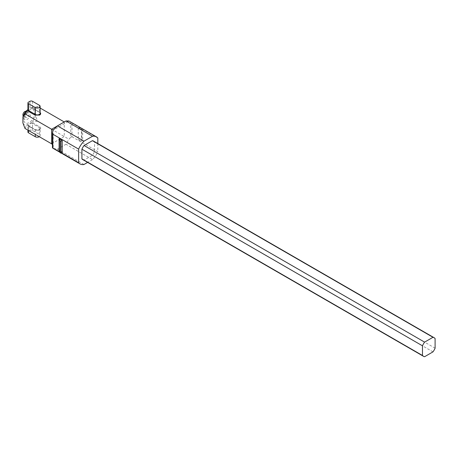 <?xml version="1.0" encoding="UTF-8"?>
<svg xmlns="http://www.w3.org/2000/svg" width="458" height="458" viewBox="0 0 458 458"><rect width="100%" height="100%" fill="white"/><g stroke="black" fill="none" stroke-linecap="round" stroke-linejoin="round"><path stroke-width="0.34" stroke-dasharray="2.29 1.72" d="M27.32 111.134L27.32 111.134A4.998 2.885 120 0 0 23.782 117.254A4.998 2.885 120 0 0 27.32 119.298A4.998 2.885 120 0 0 30.852 113.172A4.998 2.885 120 0 0 27.32 111.134L29.215 110.04A7.677 4.431 120 0 0 23.782 119.441A7.677 4.431 120 0 0 29.215 122.578A7.677 4.431 120 0 0 34.642 113.172A7.677 4.431 120 0 0 29.215 110.04L27.32 111.134M27.32 113.029A2.679 1.546 120 0 0 25.568 115.387A2.679 1.546 120 0 0 25.98 117.534A2.679 1.546 120 0 0 27.32 117.403A2.679 1.546 120 0 0 29.066 115.044A2.679 1.546 120 0 0 28.659 112.897A2.679 1.546 120 0 0 27.32 113.029M23.255 115.92A2.679 1.546 120 0 0 23.455 116.074A2.679 1.546 120 0 0 24.795 115.943A2.679 1.546 120 0 0 26.541 113.584A2.679 1.546 120 0 0 26.135 111.437A2.679 1.546 120 0 0 25.9 111.346M68.912 120.992L68.036 121.582L64.246 121.96L64.246 136.536L37.636 121.17L35.524 115.639L35.524 109.691L37.636 106.594L40.149 108.042M37.636 106.594L31.018 107.974L32.873 108.363L40.149 112.628M35.524 109.691A9.641 5.565 120 0 0 31.785 107.533M27.932 132.053A1.786 1.03 180 0 1 28.453 131.326L28.453 124.473L26.638 125.086A9.641 5.565 -60 0 1 22.9 122.927M27.932 109.622L28.453 109.021L28.453 102.168M29.97 101.292L29.97 108.145L32.604 108.391A0.538 0.309 120 0 0 32.873 108.363M35.524 115.639A9.641 5.565 -60 0 1 31.785 122.109L29.97 123.597L29.97 130.45A1.786 1.03 180 0 1 32.495 130.45L39.314 134.383A2.857 1.649 0 0 1 40.149 135.551L40.149 128.698A2.857 1.649 180 0 1 38.386 130.221A2.857 1.649 180 0 1 35.272 129.866A0.538 0.309 120 0 0 34.894 129.648C37.854 131.509 42.92 128.583 39.691 126.877L32.873 122.939L31.018 122.555M28.453 131.326L29.97 130.45M37.636 121.17L31.785 122.109M25.013 128.458L26.638 125.086M27.406 124.639L28.075 125.71L34.894 129.648M51.622 143.823L64.246 136.536L68.912 139.226L70.744 137.268L70.744 122.183L69.439 121.284M52.452 144.585L53.117 148.346L57.462 149.199L65.981 144.281L68.912 139.226M70.744 137.268L71.975 136.73L71.975 123.105L70.744 122.183M97.829 138.03L71.975 123.105M39.314 136.719A2.857 1.649 0 0 0 40.149 135.551M71.975 136.73L97.829 151.655A15.177 8.759 -60 0 1 92.493 159.59L65.981 144.281M92.493 159.59L87.621 162.401M83.974 164.502L57.462 149.199M61.504 152.84L59.626 151.758M81.415 141.345L81.415 129.391L78.284 127.582L78.284 139.535L81.415 141.345L82.68 140.617L81.736 140.074L78.284 139.535M97.829 143.554L97.829 151.655M82.875 159.659A10.711 6.183 120 0 0 84.049 160.088L92.419 155.256A10.711 6.183 120 0 0 94.548 151.575L94.548 141.906A10.711 6.183 120 0 0 93.592 141.104M62.225 152.422L59.093 150.619M81.118 128.022L78.284 127.582M81.415 129.391L82.451 128.795M82.68 128.921L82.68 140.617M81.736 128.12L81.736 140.074M435.1 338.519L94.548 141.906M435.1 348.189L94.548 151.575M432.976 351.87L92.419 155.256M424.6 356.708L84.049 160.088M57.462 125.876L64.246 121.96M28.453 109.021A1.786 1.03 -0 0 0 27.932 109.748L28.058 109.491M39.314 105.231L39.314 112.078L32.495 108.145A0.538 0.309 120 0 0 32.604 108.391L39.422 112.325L40.149 113.246A2.857 1.649 -0 0 0 39.314 112.078A0.538 0.309 120 0 0 39.691 112.302M32.495 101.292L32.495 108.145A1.786 1.03 -0 0 0 29.97 108.145M28.075 125.71A0.538 0.309 -60 0 1 28.453 125.927A1.786 1.03 180 0 1 27.932 125.2A1.786 1.03 180 0 1 28.453 124.473M28.453 130.45L28.453 125.927L35.272 129.866L35.272 134.383M29.97 123.597A1.786 1.03 180 0 1 32.495 123.597L32.495 130.45M39.691 126.877A0.538 0.309 -60 0 0 39.314 127.536L32.495 123.597A0.538 0.309 -60 0 1 32.873 122.939M39.314 134.383L39.314 127.536A2.857 1.649 180 0 1 40.149 128.698C40.127 129.854 38.466 130.164 35.163 129.62L27.932 125.2L27.932 130.146M23.782 117.254L23.782 119.441M25.98 117.534L23.455 116.074M53.191 147.293L53.191 130.152L68.036 121.582M61.189 153.024L59.855 152.251M28.659 112.897L26.135 111.437"/><path stroke-width="0.69" d="M39.691 112.302C40.991 113.223 40.991 114.145 39.691 115.067L34.894 115.067L28.075 111.134L27.406 110.063L26.638 110.504L25.013 113.882L51.622 129.248L57.462 125.876L53.117 130.112L51.622 129.248L51.622 143.823L25.013 128.458L22.9 122.927L22.9 116.979A9.641 5.565 -60 0 1 26.638 110.504M25.9 111.346A2.679 1.546 120 0 0 24.795 111.569A2.679 1.546 120 0 0 23.112 113.733A2.679 1.546 120 0 0 23.255 115.92M40.149 108.042L64.246 121.96M27.406 110.063L27.932 109.622M40.149 106.393A2.857 1.649 180 0 0 39.314 105.231L32.495 101.292A1.786 1.03 -0 0 0 29.97 101.292L28.453 102.168A1.786 1.03 -0 0 0 27.932 102.895A1.786 1.03 -0 0 0 28.453 103.623L35.272 107.561A2.857 1.649 180 0 0 38.386 107.916A2.857 1.649 180 0 0 40.149 106.393L40.149 113.246A2.857 1.649 -0 0 1 39.314 114.414A2.857 1.649 -0 0 1 35.272 114.414A0.538 0.309 -60 0 1 34.894 115.067M92.493 136.261A15.177 8.759 -60 0 1 96.455 136.879L68.912 120.992L65.981 120.958L57.462 125.87L83.974 141.178L92.493 136.261L65.981 120.958M25.013 113.882L22.9 116.979M39.314 136.719A2.857 1.649 0 0 1 35.272 136.719L28.453 132.78A1.786 1.03 180 0 1 27.932 132.053L27.932 130.146M51.622 143.823L52.452 144.585M53.117 130.112L52.452 132.746L52.452 147.831L53.117 148.346M52.452 132.746L52.785 134.183L78.639 149.108A15.177 8.759 -60 0 1 83.974 141.178M96.455 136.879A15.177 8.759 -60 0 1 97.829 138.03L97.829 143.554M87.621 162.401L83.974 164.502A15.177 8.759 -60 0 1 80.013 163.89A15.177 8.759 -60 0 1 78.639 162.733L61.504 152.84M59.626 151.758L52.452 147.831M52.785 134.183L52.785 147.808M78.639 162.733L78.639 149.108M422.476 345.813A10.711 6.183 -60 0 1 424.6 342.132L432.976 337.294A10.711 6.183 -60 0 1 434.144 337.723L93.592 141.104A10.711 6.183 120 0 0 92.419 140.675L84.049 145.512A10.711 6.183 120 0 0 81.919 149.194L81.919 158.863A10.711 6.183 120 0 0 82.875 159.659L423.432 356.278A10.711 6.183 -60 0 1 422.476 355.482L422.476 345.813L81.919 149.194M60.966 153.155L60.021 152.606L59.093 150.619L59.093 138.665L62.225 140.469L62.225 152.422L60.966 153.155L60.966 141.201L62.225 140.469M82.451 128.795L81.118 128.022M81.919 158.863L422.476 355.482M424.6 342.132L84.049 145.512M432.976 337.294L92.419 140.675M434.144 337.723A10.711 6.183 -60 0 1 435.1 338.519L435.1 348.189A10.711 6.183 -60 0 1 432.976 351.87L424.6 356.708A10.711 6.183 -60 0 1 423.432 356.278M60.966 141.201L60.021 140.652L59.093 138.665M60.021 152.606L60.021 140.652M27.932 102.895L27.932 109.748A1.786 1.03 -0 0 0 28.453 110.475A0.538 0.309 -60 0 1 28.075 111.134M28.453 103.623L28.453 110.475L35.272 114.414L35.272 107.561M28.453 132.78L28.453 130.45M35.272 136.719L35.272 134.383M80.013 163.89L61.189 153.024M59.855 152.251L53.002 148.295"/></g></svg>
